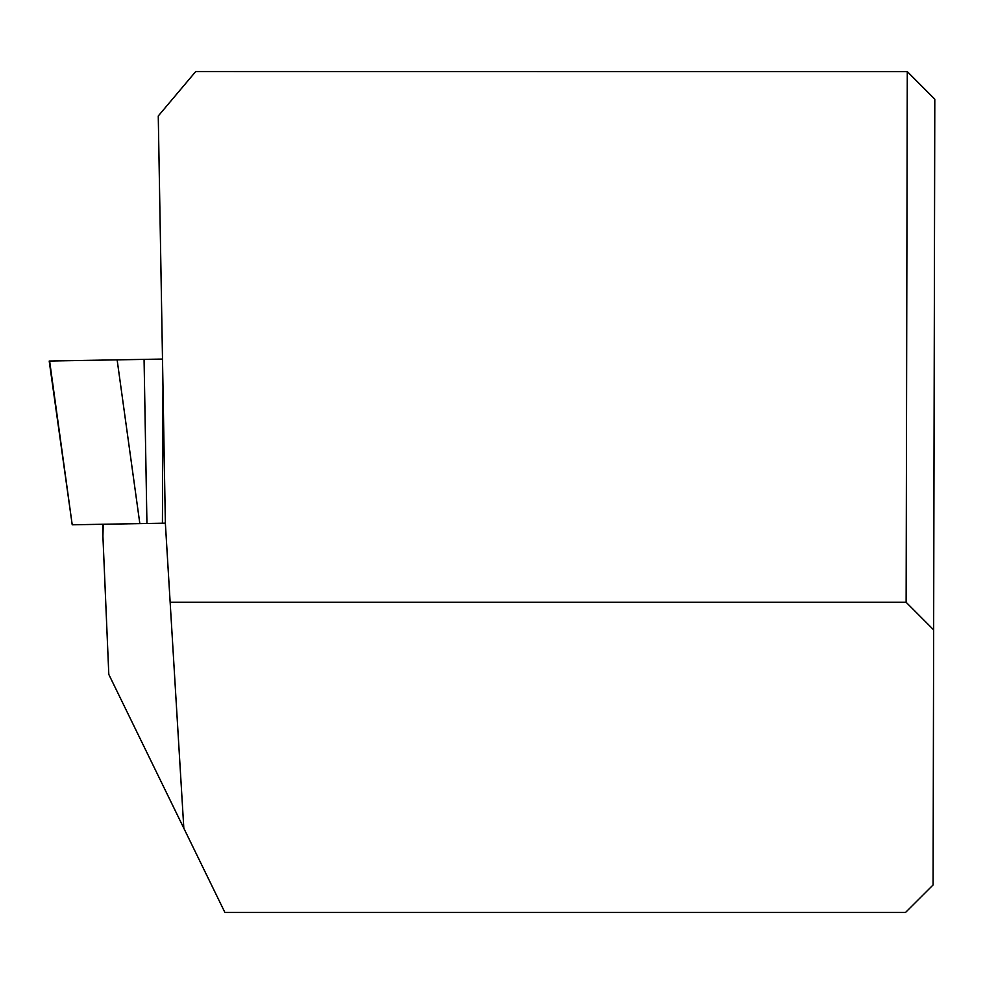 <?xml version="1.0" encoding="UTF-8"?>
<svg xmlns="http://www.w3.org/2000/svg" width="984" height="984" viewBox="0 0 984 984"><rect width="100%" height="100%" fill="white"/><g stroke="black" fill="none" stroke-linecap="round" stroke-linejoin="round"><path stroke-width="1.48" d="M162.987 387.118L162.422 523.217L165.361 523.168L183.823 828.245L108.806 674.421L102.914 536.255L103.234 524.251M165.361 523.168L158.264 115.989L195.718 71.537L907.285 71.598L906.129 602.282L933.644 629.858L933.09 884.948L905.514 912.463L224.905 912.463L183.823 828.245M170.158 602.282L906.129 602.282M907.285 71.598L934.8 99.175L933.644 629.858M162.422 523.217L72.213 524.792L49.618 361.03L162.508 359.062L82.496 360.452L49.2 361.042L72.213 524.792M146.936 523.488L144.07 359.381L117.133 359.849L139.839 523.611M102.705 524.263L102.914 536.255"/></g></svg>
